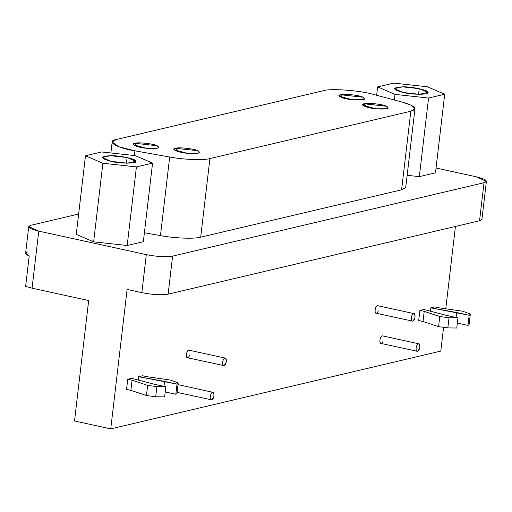 <?xml version="1.0" encoding="UTF-8"?>
<svg xmlns="http://www.w3.org/2000/svg" width="512" height="512" viewBox="0 0 512 512"><rect width="100%" height="100%" fill="white"/><g stroke="black" fill="none" stroke-linecap="round" stroke-linejoin="round"><path stroke-width="0.77" d="M342.675 97.901L340.64 94.758L339.232 96.211L352.237 99.738L363.277 99.706L364.57 99.187L363.002 97.197L340.64 94.758L342.675 97.901M136.813 146.426L134.771 143.283L133.37 144.742L146.368 148.262L157.414 148.23L158.707 147.718L157.133 145.728L134.771 143.283L136.813 146.426M366.246 106.944L364.211 103.802L362.803 105.254L375.802 108.781L386.848 108.749L388.141 108.237L386.573 106.24L364.211 103.802L366.246 106.944M177.536 151.43L175.501 148.288L174.093 149.741L187.091 153.261L198.138 153.229L199.43 152.717L197.862 150.726L175.501 148.288L177.536 151.43M126.451 163.162L127.11 157.53L110.323 155.699L102.246 157.466L110.95 161.344L127.315 163.174L135.814 161.267L127.11 157.53L126.451 163.162M85.485 155.776L102.88 163.245L136.422 166.906L152.57 163.098L135.181 155.629L101.638 151.968L85.485 155.776L76.256 234.374L93.645 241.843L102.88 163.245L85.485 155.776L101.638 151.968L135.181 155.629L152.57 163.098L143.341 241.696L152.57 163.098L136.422 166.906L127.187 245.504L143.341 241.696L127.187 245.504L136.422 166.906L102.88 163.245L93.645 241.843L127.187 245.504L93.645 241.843L76.256 234.374L85.485 155.776M110.95 161.344C100.032 158.291 99.827 156.416 110.323 155.699C118.861 155.226 137.587 159.315 135.814 161.267C138.067 163.661 119.802 163.718 110.95 161.344M418.586 94.298L419.251 88.672L402.464 86.842L394.387 88.602L403.091 92.48L419.456 94.31L427.955 92.403L419.251 88.672L418.586 94.298M377.626 86.912L395.021 94.381L428.563 98.042L444.71 94.234L427.315 86.765L393.773 83.11L377.626 86.912L376.646 95.264L377.626 86.912L393.773 83.11L427.315 86.765L444.71 94.234L435.482 172.832L444.71 94.234L428.563 98.042L419.328 176.64L435.482 172.832L419.328 176.64L428.563 98.042L395.021 94.381L377.626 86.912M403.091 92.48C392.173 89.434 391.968 87.552 402.464 86.842C411.002 86.362 429.728 90.451 427.955 92.403C430.208 94.797 411.936 94.854 403.091 92.48M394.362 100L395.021 94.381L394.362 100M407.149 175.315L419.328 176.64L407.149 175.315M401.6 189.818L405.677 187.59L401.6 189.818L200.691 237.178L209.92 158.573C203.642 160.448 183.418 159.661 169.69 157.011L134.925 150.816L118.726 146.714L112.16 142.003L116.301 139.52L323.347 90.714C330.31 88.205 360.794 90.496 373.798 94.509L402.426 102.15L411.648 105.421L414.97 108.73L410.829 111.219L401.6 189.818L410.829 111.219L209.92 158.573L200.691 237.178C192.915 239.27 171.962 237.882 160.454 235.616L169.69 157.011L160.454 235.616C171.962 237.882 192.915 239.27 200.691 237.178L401.6 189.818M134.368 155.539L134.925 150.816L134.368 155.539M144.39 232.749L160.454 235.616L144.39 232.749M413.638 313.542L377.421 305.632L413.638 313.542C415.93 312.806 415.258 320.806 412.749 321.152L412.749 321.152C410.17 322.003 411.398 313.875 413.638 313.542C411.398 313.875 410.17 322.01 412.742 321.146C415.443 318.074 415.744 315.539 413.638 313.542L377.421 305.632C375.174 305.965 373.952 314.093 376.525 313.235M412.749 321.152L376.141 313.242M224.928 358.022L188.71 350.112L224.928 358.022C227.219 357.293 226.547 365.286 224.038 365.632L224.038 365.632C221.459 366.49 222.688 358.362 224.928 358.022C222.688 358.355 221.459 366.49 224.038 365.632C226.733 362.56 227.034 360.026 224.928 358.022L188.71 350.112C186.464 350.445 185.242 358.579 187.814 357.722M224.038 365.632L187.43 357.728M418.432 343.725L382.214 335.808L418.432 343.725C420.723 342.989 420.058 350.982 417.542 351.328L417.542 351.328C414.963 352.186 416.192 344.058 418.432 343.725C416.192 344.051 414.97 352.186 417.542 351.328C420.243 348.256 420.538 345.722 418.432 343.725L382.214 335.808C379.974 336.141 378.746 344.275 381.318 343.418M417.542 351.328L380.934 343.424M212.57 392.25C214.854 391.514 214.189 399.514 211.674 399.853L211.674 399.853C209.101 400.71 210.33 392.582 212.57 392.25C210.33 392.582 209.101 400.717 211.674 399.853C214.374 396.781 214.675 394.246 212.57 392.25L178.003 384.608M211.674 399.853L177.088 392.39M456.781 328.026L447.84 327.904L438.579 326.662L423.027 321.498L418.694 320.557L423.027 321.498L424.218 311.36L419.885 310.413L418.694 320.557L419.885 310.413L424.218 311.36L423.027 321.498L438.579 326.662L439.77 316.518L424.218 311.36L439.77 316.518L438.579 326.662L447.84 327.904L449.03 317.766L439.77 316.518L449.03 317.766L447.84 327.904L456.781 328.026L457.971 317.882L449.03 317.766L457.971 317.882L456.781 328.026M445.523 315.168L457.971 317.882L445.523 315.168L423.872 309.472L445.523 315.168M423.872 309.472L419.885 310.413L423.872 309.472M469.158 315.245L456.71 312.525L456.128 317.485L456.71 312.525L430.822 307.834L430.426 311.2L430.822 307.834L469.158 315.245L467.968 325.389L469.158 315.245C470.874 314.765 470.586 314.093 468.288 313.222L470.278 314.579L469.158 315.245M468.154 323.808L467.968 325.389L457.363 323.072L467.968 325.389L469.088 324.717L470.278 314.579M462.458 311.174L468.288 313.222L462.458 311.174L439.136 307.84L462.458 311.174M434.803 306.893L439.136 307.84L434.803 306.893L430.822 307.834L434.803 306.893M164.64 396.89L155.699 396.768L146.438 395.526L130.886 390.362L126.554 389.414L130.886 390.362L132.083 380.224L127.744 379.277L126.554 389.414L127.744 379.277L132.083 380.224L130.886 390.362L146.438 395.526L147.635 385.382L132.083 380.224L147.635 385.382L146.438 395.526L155.699 396.768L156.89 386.624L147.635 385.382L156.89 386.624L155.699 396.768L164.64 396.89L165.83 386.746L156.89 386.624L165.83 386.746L164.64 396.89M153.382 384.026L165.83 386.746L153.382 384.026L131.731 378.336L153.382 384.026M131.731 378.336L127.744 379.277L131.731 378.336M177.024 384.109L164.57 381.389L163.987 386.342L164.57 381.389L138.682 376.698L138.285 380.058L138.682 376.698L177.024 384.109L175.827 394.253L177.024 384.109C178.733 383.629 178.445 382.957 176.147 382.086L178.138 383.437L177.024 384.109M176.019 392.666L175.827 394.253L165.222 391.936L175.827 394.253L176.947 393.581L178.138 383.437M170.317 380.032L176.147 382.086L170.317 380.032L146.995 376.704L170.317 380.032M142.662 375.757L146.995 376.704L142.662 375.757L138.682 376.698L142.662 375.757M25.626 253.171L29.203 255.93L25.632 286.355L29.203 255.93C24.864 254.08 24.454 252.717 27.987 251.846M31.117 225.229L78.643 214.022L31.117 225.229C26.573 226.79 29.12 228.755 38.771 231.13L28.742 226.579L31.117 225.229M25.632 286.355L32.07 288.179L38.771 231.13L32.07 288.179L25.632 286.355M88.666 300.544L32.07 288.179L88.666 300.544L74.515 420.979L88.666 300.544M440.794 351.091L110.739 428.89L74.515 420.979L110.739 428.89L440.794 351.091L443.584 327.334L440.794 351.091M479.942 217.376L479.546 220.762L168.134 294.163L172.602 256.134L168.134 294.163L479.546 220.762L484.013 182.726L172.602 256.134C165.901 257.222 157.133 256.717 146.304 254.624L141.837 292.653L127.117 289.44L110.739 428.89L127.117 289.44L141.837 292.653C152.666 294.752 161.434 295.258 168.134 294.163C161.434 295.258 152.666 294.752 141.837 292.653L146.304 254.624L38.771 231.13L146.304 254.624C157.133 256.717 165.901 257.222 172.602 256.134L484.013 182.726L479.546 220.762L481.92 219.405M476.358 176.819L486.387 181.376L484.013 182.726C488.557 181.165 486.003 179.2 476.358 176.819L436.045 168.013L476.358 176.819M455.437 226.445L445.76 308.787L455.437 226.445M383.155 341.133C381.798 343.814 380.717 344.07 379.93 341.894C379.802 338.899 380.563 336.87 382.214 335.808M189.651 355.437C188.288 358.118 187.213 358.374 186.426 356.198C186.298 353.203 187.059 351.174 188.71 350.112M378.362 310.957C376.998 313.638 375.923 313.888 375.13 311.718C375.008 308.717 375.77 306.688 377.421 305.632M209.92 158.573L410.829 111.219C418.118 108.954 415.315 105.933 402.426 102.15L373.798 94.509C360.794 90.496 330.31 88.205 323.347 90.714L116.301 139.52C105.51 141.19 116.762 148.019 134.925 150.816L169.69 157.011C183.418 159.661 203.642 160.448 209.92 158.573M175.501 148.288C178.285 147.008 194.72 148.806 197.862 150.726C201.491 153.146 197.907 153.997 187.091 153.261C178.509 152.621 169.99 148.966 175.501 148.288M364.211 103.802C366.995 102.528 383.43 104.32 386.573 106.24C390.202 108.666 386.618 109.51 375.802 108.781C367.219 108.141 358.701 104.486 364.211 103.802M134.771 143.283C137.562 142.01 153.997 143.802 157.133 145.728C160.768 148.147 157.178 148.992 146.368 148.262C137.786 147.622 129.267 143.968 134.771 143.283M340.64 94.758C343.43 93.485 359.859 95.277 363.002 97.197C366.637 99.622 363.046 100.467 352.237 99.738C343.654 99.098 335.13 95.443 340.64 94.758M405.734 187.334L414.97 108.73M110.874 152.979L112.16 142.003M25.6 253.28L28.73 226.662M481.933 219.328L486.4 181.293"/></g></svg>
